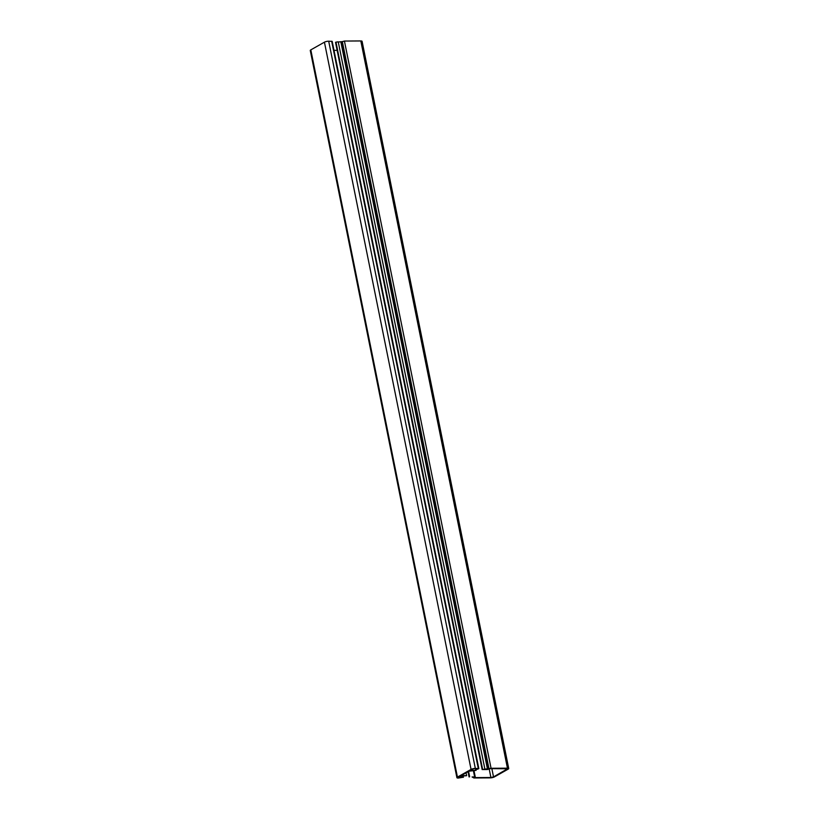 <?xml version="1.0" encoding="UTF-8"?>
<svg xmlns="http://www.w3.org/2000/svg" width="819" height="819" viewBox="0 0 819 819"><rect width="100%" height="100%" fill="white"/><g stroke="black" fill="none" stroke-linecap="round" stroke-linejoin="round"><path stroke-width="1.23" d="M462.51 777.077A2.303 0.584 -11.4 0 1 463.359 777.221L458.282 778.05A3.071 0.778 -11.4 0 1 456.91 777.692A3.071 0.778 -11.4 0 1 457.442 777.098L471.058 769.41A3.071 0.778 -11.4 0 1 475.245 768.417A3.071 0.778 -11.4 0 1 475.327 768.417L478.828 768.601L477.559 769.205A2.303 0.584 -11.4 0 1 475.911 769.348L476.423 768.672L474.877 768.662A2.303 0.584 168.6 0 0 474.815 768.662A2.303 0.584 168.6 0 0 471.672 769.399L472.624 769.553L472.031 769.891L469.338 770.72A2.303 0.584 -11.4 0 1 471.457 770.382L476.095 770.362L468.714 771.242L461.363 775.542L466.646 775.695L461.363 776.084A2.303 0.584 -11.4 0 1 460.401 775.818A2.303 0.584 -11.4 0 1 460.401 775.767L459.439 776.31L460.176 776.586L458.056 777.098A2.303 0.584 168.6 0 0 457.657 777.538A2.303 0.584 168.6 0 0 458.691 777.804L462.192 777.098A2.303 0.584 -11.4 0 1 462.51 777.077M456.91 777.692L310.268 50.461A3.071 0.778 -11.4 0 1 310.81 49.877L324.426 42.178A3.071 0.778 -11.4 0 1 328.614 41.196A3.071 0.778 -11.4 0 1 328.695 41.196L332.186 41.38L478.828 768.601M475.89 769.348L476.095 770.362M466.052 772.747L466.646 775.695M460.053 775.962L460.176 776.586M460.083 776.637L460.309 777.774M472.051 776.955L475.245 776.903L474.221 777.62L490.909 777.507L493.529 776.893L507.606 768.765L490.417 768.642L487.264 769.563L482.156 769.553L491.062 768.283L507.442 768.171A3.071 0.778 -11.4 0 1 508.732 768.539A3.071 0.778 -11.4 0 1 508.189 769.123L494.451 776.893A3.071 0.778 -11.4 0 1 490.264 777.876L473.894 777.978L472.051 776.955M482.289 769.45L335.985 42.138L338.247 41.841L484.879 769.072M338.288 42.045L340.806 41.718L487.438 768.939M340.806 41.718L342.055 41.708L488.687 768.928M342.055 41.708L344.43 41.052L360.81 40.95A3.071 0.778 -11.4 0 1 362.09 41.319L508.732 768.539M333.998 50.358L337.141 50.338M463.124 776.074L463.359 777.221M328.695 41.196L475.327 768.417M324.426 42.178L471.058 769.41M331.664 41.216L478.296 768.437M461.885 775.102L462.008 775.726M458.517 776.934L458.691 777.804M461.988 776.084L462.192 777.098M310.81 49.877L457.442 777.098M342.332 41.554L488.974 768.775M344.43 41.052L491.062 768.283M360.81 40.95L507.442 768.171M468.048 771.621L469.103 776.893M468.56 771.334L469.656 776.75M473.392 770.73L474.6 776.719M489.219 769.143L490.909 777.507M491.861 768.631L493.529 776.893M507.156 768.55L507.268 769.133M335.985 42.138L482.616 769.369M475.399 768.662L475.511 769.195M463.175 776.074L463.421 777.303M467.997 771.652L469.062 776.944M473.996 770.73L475.245 776.903M335.524 42.332L482.156 769.553"/></g></svg>
